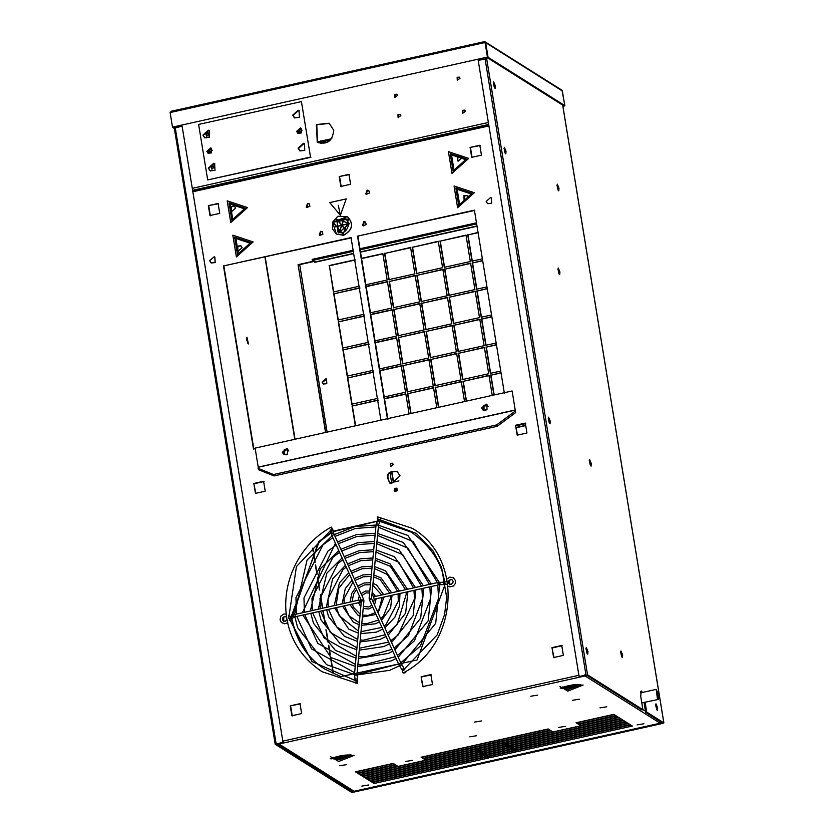 <?xml version="1.0" encoding="UTF-8"?>
<svg xmlns="http://www.w3.org/2000/svg" width="834" height="834" viewBox="0 0 834 834"><rect width="100%" height="100%" fill="white"/><g stroke="black" fill="none" stroke-linecap="round" stroke-linejoin="round"><path stroke-width="1.25" d="M356.837 683.182L356.973 681.284L356.837 683.182M331.286 527.119L332.109 528.819L331.286 527.119M356.942 683.182L355.242 683.056M331.609 527.536L332.995 530.028L330.796 531.091M289.304 620.59L289.669 619.047L290.878 618.776L290.347 616.357L289.273 616.691M288.929 618.547L288.825 617.911M359.079 600.063L359.548 602.461L359.079 600.063M373.653 596.821L374.122 599.219L438.298 584.947L437.84 582.549M338.948 220.864L339.209 222.47L339.928 221.729M345.839 230.278L342.076 225.378L348.185 223.741L342.034 225.107L343.983 218.935L341.794 225.034L337.833 220.312L341.586 225.211L335.476 226.848L341.627 225.472L339.438 231.56L341.877 225.555L345.839 230.278M341.877 225.555L345.985 230.372M341.627 225.472L339.594 231.664M341.586 225.211L335.591 226.671M337.624 220.489L341.742 225.305M341.794 225.034L343.983 218.935M342.034 225.107L348.341 223.835M345.933 218.758L337.124 219.676L337.697 231.81M336.446 234.073L343.608 235.292C352.74 230.059 354.033 223.856 347.465 216.673L347.413 216.642M398.923 480.905L393.294 482.156L391.532 471.398M393.554 482.094L391.782 471.283M391.031 466.696L390.562 463.819M390.75 466.613L390.343 464.111M389.937 472.388L391.605 482.532L389.676 482.959M333.725 292.171L329.399 265.754L355.43 259.968M359.454 286.187L333.423 291.973L329.399 265.754M329.096 265.566L355.128 259.781M338.323 320.214L333.996 293.808L360.017 288.022M333.996 293.808L359.715 287.824M364.041 314.241L338.02 320.027L333.694 293.61M342.91 348.268L338.583 321.851L364.614 316.065M338.583 321.851L364.312 315.877M368.638 342.284L342.607 348.07L338.281 321.663M347.507 376.311L343.181 349.905L369.212 344.119M343.181 349.905L368.899 343.921M373.225 370.338L347.205 376.124L342.878 349.707M352.094 404.365L347.778 377.948L373.799 372.162M347.778 377.948L373.496 371.974M377.823 398.381L351.792 404.167L347.465 377.76M355.607 425.767L352.365 406.002L378.396 400.216M352.365 406.002L378.094 400.018M355.347 425.83L352.063 405.804M384.526 398.85L405.856 394.107M384.495 398.6L405.814 393.856L409.087 413.883M379.939 370.796L401.258 366.063M379.897 370.546L401.217 365.813L405.543 392.22L384.224 396.963M375.342 342.753L396.661 338.01M375.3 342.503L396.619 337.76L400.946 364.177L379.626 368.909M370.755 314.699L392.074 309.967M370.713 314.449L392.032 309.716L396.358 336.123L375.039 340.866M366.157 286.656L387.476 281.913M366.116 286.406L387.435 281.663L391.761 308.069L370.442 312.813M361.57 258.603L382.889 253.859M361.529 258.352L382.848 253.609L387.164 280.026L365.845 284.769M389.165 279.838L384.839 253.432L410.87 247.646M384.839 253.432L410.568 247.448L414.884 273.865L388.863 279.651L384.537 253.234M393.763 307.892L389.436 281.475L415.457 275.689M389.436 281.475L415.155 275.501L419.481 301.908L393.45 307.694L389.124 281.287M398.35 335.935L394.023 309.529L420.055 303.743M394.023 309.529L419.752 303.545L424.079 329.962L398.047 335.748L393.721 309.331M402.947 363.989L398.621 337.572L424.642 331.786M398.621 337.572L424.339 331.598L428.666 358.005L402.645 363.791L398.318 337.384M407.534 392.032L403.208 365.626L429.239 359.84M403.208 365.626L428.937 359.642L433.263 386.059L407.232 391.844L402.905 365.438M411.047 413.445L407.805 393.669L433.836 387.883M407.805 393.669L433.534 387.695L436.808 407.711M410.776 413.497L407.503 393.481M438.767 407.284L435.525 387.508L461.556 381.722M435.525 387.508L461.244 381.534L464.528 401.55M438.496 407.336L435.223 387.32M435.254 385.871L430.928 359.464L456.959 353.679M430.928 359.464L456.657 353.48L460.983 379.897L434.952 385.683L430.625 359.266M430.667 357.828L426.341 331.411L452.362 325.625M426.341 331.411L452.059 325.437L456.386 351.844L430.354 357.63L426.038 331.223M426.07 329.774L421.743 303.368L447.775 297.571M421.743 303.368L447.472 297.384L451.799 323.8L425.767 329.586L421.441 303.169M421.472 301.731L417.156 275.314L443.177 269.528M417.156 275.314L442.875 269.34L447.201 295.747L421.17 301.533L416.844 275.126M416.885 273.677L412.559 247.271L438.59 241.474M412.559 247.271L438.277 241.287L442.604 267.704L416.583 273.489L412.257 247.072M444.605 267.516L440.279 241.099L466.31 235.313M440.279 241.099L465.998 235.125L470.324 261.532L444.303 267.318L439.977 240.911M449.192 295.559L444.876 269.153L470.897 263.367M444.876 269.153L470.595 263.169L474.921 289.586L448.89 295.372L444.564 268.965M453.79 323.613L449.463 297.196L475.495 291.41M449.463 297.196L475.192 291.222L479.508 317.629L453.488 323.425L449.161 297.008M458.387 351.656L454.061 325.25L480.082 319.464M454.061 325.25L479.779 319.266L484.106 345.683L458.074 351.468L453.759 325.062M462.974 379.71L458.648 353.293L484.679 347.507M458.648 353.293L484.377 347.319L488.703 373.726L462.672 379.522L458.346 353.105M466.477 401.112L463.245 381.346L489.277 375.561M463.245 381.346L488.964 375.373L492.248 395.389M466.216 401.175L462.943 381.159M483.793 405.845L487.066 405.126M484.168 405.501L486.597 404.97M525.43 423.703L516.006 425.799M494.197 394.951L490.965 375.185L501.057 372.944M490.965 375.185L501.015 372.694M493.937 395.014L490.663 374.987M490.694 373.549L486.368 347.132L496.459 344.89M486.368 347.132L496.418 344.64M500.744 371.057L490.392 373.351L486.066 346.944M486.097 345.495L481.781 319.088L491.862 316.847M481.781 319.088L491.82 316.597M496.147 343.003L485.795 345.307L481.468 318.89M481.51 317.452L477.184 291.035L487.275 288.793M477.184 291.035L487.233 288.543M491.56 314.96L481.208 317.254L476.881 290.847M476.912 289.398L472.586 262.991L482.678 260.74M472.586 262.991L482.636 260.5M486.962 286.906L476.61 289.21L472.284 262.793M472.325 261.355L467.999 234.938L478.091 232.696M467.999 234.938L478.049 232.446M482.375 258.853L472.023 261.157L467.697 234.75M323.529 384.13L322.435 382.326L326.709 379.074M322.132 382.139L325.979 378.699L326.563 378.97L326.792 383.682L323.373 384.036L322.132 382.139M516.319 427.686L525.733 425.59M516.277 427.435L525.701 425.34M476.475 222.845L359.954 248.751M353.105 250.273L312.166 259.374L312.343 260.437L314.96 262.272L353.658 253.672M476.641 223.908L360.121 249.814M353.272 251.336L312.343 260.437M314.793 261.271L299.698 264.628L327.126 432.106M321.924 140.894L320.61 140.915M319.849 141.353L325.396 140.122M562.908 106.283L564.879 105.845L562.189 91.135M562.867 106.033L564.576 105.657M560.917 89.978L562.366 90.969L564.754 105.553L488.067 57.285L487.014 57.452M564.754 105.553L563.711 105.782L487.025 57.515M488.067 57.285L485.68 42.711L484.158 41.721L484.012 42.805L485.054 42.576L487.431 57.108L172.492 127.133L170.115 112.6L171.158 112.371L171.304 111.276L170.23 112.851M172.492 127.133L487.431 57.108M485.054 42.576L487.734 57.296M171.231 111.256L484.158 41.721L171.231 111.256M484.168 41.731L484.346 42.784M562.366 90.969L484.22 41.721M173.649 127.133L174.483 127.717M172.575 127.175L174.358 128.519M172.617 127.425L173.66 127.195M483.355 410.328L482.167 408.306L486.993 404.542M481.677 408.003L486.086 404.063L486.754 404.375L487.025 409.775L483.105 410.182L481.677 408.003M283.977 454.655L282.789 452.643L287.626 448.869M282.309 452.33L286.719 448.39L287.386 448.702L287.657 454.103L283.727 454.509L282.309 452.33M512.128 390.969L515.631 412.611L512.128 390.969L255.11 448.119L258.238 467.269L515.256 410.13M258.238 467.269L258.613 469.761L274.021 475.933L497.21 426.31L496.668 424.902L515.089 411.204M274.021 475.933L273.479 474.525L496.668 424.902M258.071 468.343L273.479 474.525M497.21 426.31L515.631 412.611M658.526 695.149L656.421 690.239L658.276 698.569L658.526 695.149M658.777 695.306L658.464 699.434L657.338 698.246L656.233 689.384L658.777 695.306M550.523 730.459L552.431 731.658L425.413 759.899L423.516 758.7L550.523 730.459M424.965 758.387L425.413 759.899M425.194 758.523L550.753 730.605M423.036 758.398L421.139 757.209L548.146 728.968L550.044 730.167L423.036 758.398L422.807 757.032L548.376 729.114M395.587 764.914L397.484 766.112L359.746 774.505L357.849 773.306L395.587 764.914M359.298 772.982L359.746 774.505M359.527 773.128L395.816 765.059M393.21 763.412L395.108 764.611L357.369 773.003L355.461 771.804L393.21 763.412M356.91 771.481L357.369 773.003M357.14 771.627L393.439 763.558M372.131 782.292L486.649 756.834L488.547 758.023L374.028 783.491L372.131 782.292M373.569 781.969L374.028 783.491M373.799 782.115L486.879 756.97M369.743 780.791L484.273 755.333L486.17 756.532L371.651 781.99L369.743 780.791M371.193 780.478L371.651 781.99M371.422 780.614L484.502 755.479M367.367 779.3L481.885 753.832L483.793 755.031L369.264 780.488L367.367 779.3M368.816 778.977L369.264 780.488M369.045 779.123L482.115 753.978M364.99 777.799L479.508 752.341L481.406 753.529L366.887 778.998L364.99 777.799M366.428 777.476L366.887 778.998M366.658 777.622L479.738 752.476M362.602 776.298L477.131 750.84L479.029 752.039L364.51 777.496L362.602 776.298M364.051 775.974L364.51 777.496M364.281 776.12L477.361 750.986M360.225 774.807L474.744 749.339L476.652 750.537L362.123 775.995L360.225 774.807M361.675 774.484L362.123 775.995M361.904 774.63L474.973 749.485M629.993 724.548L515.475 750.016L513.577 748.817L628.096 723.349L629.993 724.548M515.016 748.494L515.475 750.016M515.256 748.64L628.325 723.495M627.616 723.047L513.098 748.515L511.19 747.316L625.719 721.858L627.616 723.047M512.639 746.993L513.098 748.515M512.868 747.139L625.948 722.004M625.239 721.556L510.71 747.014L508.813 745.815L623.332 720.357L625.239 721.556M510.262 745.502L510.71 747.014M510.491 745.638L623.561 720.503M622.852 720.055L508.333 745.523L506.436 744.324L620.955 718.856L622.852 720.055M507.885 744.001L508.333 745.523M508.114 744.147L621.184 719.002M620.475 718.554L505.957 744.022L504.059 742.823L618.578 717.365L620.475 718.554M505.498 742.5L505.957 744.022M505.727 742.646L618.807 717.501M490.183 757.658L488.286 756.469L514.317 750.683L516.215 751.872L490.183 757.658L489.965 756.292L514.547 750.819M502.412 743.188L504.32 744.387L478.289 750.173L476.391 748.974L502.412 743.188M477.83 748.651L478.289 750.173M478.059 748.796L502.641 743.334M504.799 744.689L506.697 745.888L480.665 751.674L478.768 750.475L504.799 744.689M480.217 750.152L480.665 751.674M480.447 750.298L505.029 744.835M507.176 746.18L509.074 747.379L483.053 753.165L481.145 751.976L507.176 746.18M482.594 751.653L483.053 753.165M482.823 751.799L507.406 746.326M509.553 747.681L511.461 748.88L485.43 754.666L483.532 753.467L509.553 747.681M484.971 753.144L485.43 754.666M485.2 753.29L509.782 747.827M511.93 749.182L513.838 750.381L487.807 756.167L485.909 754.968L511.93 749.182M487.358 754.645L487.807 756.167M487.588 754.791L512.17 749.328M517.851 751.507L515.954 750.319L630.473 724.85L632.38 726.049L517.851 751.507L517.633 750.141L630.702 724.996M616.19 715.864L618.098 717.063L580.36 725.455L578.452 724.256L616.19 715.864M579.901 723.933L580.36 725.455M580.13 724.079L616.42 716.01M577.972 723.954L576.075 722.755L613.814 714.363L615.711 715.562L577.972 723.954L577.754 722.578L614.043 714.509M658.464 699.434L641.794 702.906M641.325 692.251L640.606 691.803M462.078 157.72L458.231 161.16L457.647 160.889L457.418 156.177L460.837 155.822L462.078 157.72M461.025 155.948L457.814 156.427L457.856 161.004M468.562 197.335L464.715 200.775L464.131 200.504L463.902 195.792L467.321 195.437L468.562 197.335M467.52 195.573L464.298 196.042L464.34 200.619M242.131 247.688L238.284 251.128L237.7 250.846L237.461 246.134L240.89 245.78L242.131 247.688M241.078 245.915L237.857 246.384L237.898 250.961M235.636 208.073L231.789 211.513L231.206 211.231L230.976 206.519L234.396 206.165L235.636 208.073M234.594 206.3L231.372 206.769L231.414 211.346M400.028 475.87L397.172 471.512C387.601 470.783 385.162 474.65 389.864 483.126L391.198 483.762L400.028 475.87M397.37 471.637C388.05 471.033 385.621 474.9 390.062 483.251M393.294 464.434L392.501 463.214L390.302 463.443L390.448 466.467L393.294 464.434M392.689 463.35L390.698 463.694L390.656 466.581M288.835 451.058L287.636 449.38L284.217 449.734L284.446 454.447L286.479 454.801M287.834 449.516L284.613 449.985L284.655 454.561M488.203 406.731L487.014 405.053L483.584 405.407L483.824 410.119L485.847 410.474M487.202 405.188L483.981 405.658L484.022 410.234M444.647 582.049C441.791 562.7 430.667 546.041 411.266 532.061L380.116 521.281M377.614 521.052L333.412 531.133M331.317 532.353L318.682 541.673L291.441 618.255M291.493 618.609C296.727 641.951 307.882 658.797 324.979 669.17L340.783 676.624L417.073 659.986L445.054 584.488M411.464 532.186L380.054 521.479M377.448 521.26L333.485 531.56M331.703 532.603L319.078 541.923L291.431 615.93M291.806 618.359C296.904 641.836 308.027 658.808 325.177 669.295M451.257 579.494L449.651 580.235L449.693 584.822M285.332 616.389L283.727 617.129L283.768 621.705M474.796 210.408L357.536 236.147L387.487 419.095M357.932 236.387L387.883 419.346M504.351 393.106L474.4 210.158L357.536 236.147M340.825 186.441L350.593 184.272L348.966 174.369L339.209 176.537L340.825 186.441M349.363 174.608L339.209 176.537M339.605 176.787L341.221 186.691M209.959 215.537L219.728 213.368L218.101 203.465L208.344 205.633L209.959 215.537M218.498 203.715L208.344 205.633M208.74 205.883L210.356 215.787M551.983 647.643L553.609 657.546L563.367 655.378L561.741 645.474L551.983 647.643L554.005 657.797M562.137 645.724L552.379 647.893M421.118 676.739L422.744 686.643L432.502 684.474L430.876 674.57L421.118 676.739L423.14 686.893M431.272 674.821L421.514 676.989M291.879 715.739L301.637 713.57L300.011 703.667L290.253 705.835L291.879 715.739M300.407 703.917L290.253 705.835M290.649 706.085L292.265 715.989M253.838 483.47L255.465 493.374L265.222 491.205L263.596 481.291L253.838 483.47L255.85 493.624M263.992 481.541L254.234 483.72M515.568 425.267L517.195 435.171L526.952 433.002L525.326 423.099L515.568 425.267L517.591 435.421M525.722 423.349L515.965 425.517M471.69 157.345L481.458 155.176L479.831 145.262L470.074 147.441L471.69 157.345M480.228 145.512L470.074 147.441M470.47 147.681L472.086 157.595M307.527 203.413L306.193 207.113L306.672 207.53L309.935 206.279L309.101 203.673L307.527 203.413M309.289 203.809L307.923 203.663L306.881 207.645M367.127 190.152L365.803 193.863L366.272 194.28L369.545 193.029L368.701 190.423L367.127 190.152M368.899 190.559L367.523 190.402L366.199 194.113L366.668 194.53M363.853 221.708L362.519 225.409L362.998 225.826L366.262 224.575L365.428 221.969L363.853 221.708M365.615 222.105L364.249 221.959L363.207 225.941M320.548 231.341L319.214 235.042L319.693 235.459L322.956 234.208L322.122 231.602L320.548 231.341M322.31 231.737L320.944 231.591L319.891 235.574M351.416 237.836L223.491 265.942L253.453 448.901L255.173 448.515M223.887 266.192L253.849 449.151M380.982 420.544L351.031 237.586L223.491 265.942M397.38 489.391L396.588 488.171L394.388 488.401L394.534 491.424L397.38 489.391M396.776 488.307L394.784 488.641L394.743 491.528M278.65 743.49L279.067 744.053L277.722 743.699M277.92 743.855L352.938 791.07L354.252 791.226M660.34 723.151L661.466 721.274M586.281 675.092L585.145 675.988L584.738 675.436M584.915 674.623L585.145 675.988L660.163 723.203L354.075 791.257L279.067 744.053M487.682 203.684L491.695 203.308L491.372 197.825M486.191 201.442L490.642 197.47L491.309 197.783L491.58 203.235L487.629 203.642L486.191 201.442M211.19 262.971L215.203 262.595L214.87 257.112M209.699 260.729L214.14 256.757L214.818 257.07L215.089 262.522L211.127 262.929L209.699 260.729M476.673 735.713L469.844 736.839M606.808 706.784L599.98 707.899M481.479 720.951L474.65 722.067M537.638 695.118L530.81 696.234M579.338 699.184L572.51 700.31M643.931 723.766L637.103 724.882M565.337 726.341L558.509 727.467M368.67 784.971L361.841 786.087M412.288 760.368L405.46 761.494M346.527 764.653L339.699 765.768M326.594 142.374L320.256 143.417M317.076 141.968L331.838 138.684M464.767 110.224L462.86 110.651M330.775 140.018L318.463 142.76M397.391 489.433L394.107 490.163M394.482 488.985L396.921 488.443M325.541 432.46L298.061 264.659L325.802 432.398M313.876 261.396L298.363 264.847M298.061 264.659L313.574 261.209M645.12 702.395L646.704 712.08L663.833 722.859L662.947 723.359L353.116 792.248L351.5 792.3L275.241 744.303L282.997 742.27L182.104 126.142L174.348 128.175L175.234 127.675L276.127 743.792L275.241 744.303L174.348 128.175M247.729 343.212L246.603 338.124M246.739 339.959L246.947 337.207L248.428 343.91L246.739 339.959M282.997 742.27L182.104 126.142M283.299 742.458L276.283 744.074L352.813 792.06L662.644 723.172L645.662 712.309L646.704 712.08M208.375 135.932L205.998 134.43M175.411 126.737L175.547 127.602M562.669 105.126L663.833 722.859L662.947 723.359M558.978 188.13L558.78 190.882L557.289 184.178L558.978 188.13M558.082 190.183L556.945 185.096M559.927 271.936L559.718 274.688L558.227 267.995L559.927 271.936M559.02 274L557.894 268.913M550.231 421.097L550.033 423.849L548.543 417.156L550.231 421.097M549.335 423.161L548.199 418.074M506.029 151.173L505.831 153.925L504.341 147.232L506.029 151.173M505.133 153.237L503.997 148.15M657.661 707.795L657.453 710.547L655.962 703.844L657.661 707.795M656.754 709.849L655.618 704.761M587.949 651.406L587.741 654.158L586.25 647.465L587.949 651.406M587.042 653.47L585.916 648.383M495.333 85.808L495.125 88.56L493.634 81.857L495.333 85.808M494.426 87.872L493.29 82.785M622.644 654.909L622.435 657.661L620.944 650.958L622.644 654.909M621.737 656.973L620.6 651.875M591.285 463.423L591.077 466.175L589.586 459.471L591.285 463.423M590.378 465.487L589.242 460.399M645.662 712.309L644.077 702.635M486.691 57.525L486.92 58.891L478.184 60.309L579.088 676.437L586.531 675.092L641.867 709.911L642.899 709.682L640.741 696.484L641.148 690.979L642.587 692.418M641.544 692.647L640.71 691.459M579.088 676.437L587.563 674.862L642.899 709.682M585.958 674.904L485.065 58.776M485.805 58.661L485.659 57.755M174.514 127.904L174.369 126.977M214.536 167.092L211.773 169.073L211.627 166.133L213.754 165.914L214.536 167.092M213.942 166.049L212.024 166.383L211.972 169.177M209.125 134.086L206.363 136.057L206.217 133.117L208.354 132.898L209.125 134.086M208.542 133.033L206.613 133.367L206.571 136.161M460.034 78.292L457.272 80.272L457.126 77.333L459.253 77.103L460.034 78.292M459.44 77.249L457.522 77.583L457.47 80.377M301.512 129.572L299.583 130.083L299.27 133.138M301.95 130.552L301.032 129.145L298.509 129.406L298.676 132.887L301.95 130.552M333.756 130.323C332.443 141.248 326.938 145.179 317.254 142.103L316.388 124.558L329.128 123.234L333.756 130.323M329.326 123.359L316.784 124.808L317.452 142.228M400.862 115.603L398.099 117.584L397.954 114.644L400.091 114.425L400.862 115.603M400.278 114.56L398.35 114.894L398.308 117.688M397.557 95.399L394.784 97.38L394.638 94.44L396.776 94.211L397.557 95.399M396.963 94.357L395.035 94.69L394.993 97.484M465.435 111.308L462.672 113.278L462.526 110.338L464.663 110.119L465.435 111.308M464.851 110.265L462.922 110.588L462.88 113.393M212.159 150.516L211.242 149.109L208.708 149.369L208.886 152.851L212.159 150.516M211.721 149.536L209.793 150.057L209.48 153.102M298.072 133.419L297.019 131.647L301.241 128.363M296.623 131.397L300.469 127.956L301.053 128.238L301.282 132.95L297.863 133.304L296.623 131.397M208.271 153.383L207.228 151.611L211.45 148.337M206.832 151.361L210.679 147.92L211.263 148.202L211.492 152.914L208.073 153.268L206.832 151.361M204.883 137.975L203.298 135.379L208.802 130.458L209.438 130.73M202.902 135.129L208.406 130.208L209.24 130.604L209.574 137.339L204.684 137.85L202.902 135.129M294.673 118.001L293.088 115.415L298.593 110.495L299.229 110.766M292.692 115.165L298.207 110.244L299.041 110.641L299.375 117.375L294.475 117.886L292.692 115.165M300.084 151.017L298.499 148.431L304.003 143.5L304.639 143.782M298.103 148.181L303.607 143.26L304.441 143.646L304.775 150.391L299.886 150.902L298.103 148.181M210.283 170.98L208.698 168.395L214.213 163.474L214.838 163.745M208.312 168.145L213.817 163.224L214.651 163.61L214.984 170.355L210.085 170.866L208.312 168.145M301.428 101.592L198.617 124.443L207.697 179.915L310.509 157.053L301.428 101.592L310.509 157.053M207.697 179.915L310.905 157.303M340.355 215.245L329.732 202.579L346.225 198.909L340.355 215.245L338.281 205.268M405.063 672.777L405.845 672.058L403.604 673.08L405.063 672.777M403.062 672.913L403.124 672.923C458.408 645.349 464.173 557.831 412.288 528.329L377.458 516.83L377.364 518.748L416.364 533.458L432.982 550.847L441.582 567.391L446.67 597.363L444.553 614.637L437.172 634.914L402.238 671.214L403.062 672.913M354.617 675.227L357.025 675.092L357.63 678.939L357.671 680.68L355.263 680.502M357.63 678.939L355.232 679.074M331.181 532.186L332.286 530.549L333.475 531.414L333.871 533.739L332.693 532.874L331.578 534.511M331.963 535.595L334.163 534.531L363.655 599.406L361.445 600.48M361.508 600.824L363.916 600.991L357.004 673.966L354.596 673.789M294.902 614.335L295.361 616.733L293.13 616.534L293.349 614.835L290.972 616.222L291.285 618.171L292.359 618.255L290.878 618.776M359.006 600.053L293.766 614.721M439.289 582.361L440.081 583.852L438.298 584.947M443.563 584.665L443.49 582.195L444.699 582.038L445.231 584.446L439.518 584.79M343.139 234.281L348.675 218.894L333.12 222.344L343.139 234.281M343.493 235.219L336.383 234.031L332.61 222.24L347.351 216.6C353.918 223.783 352.636 229.986 343.493 235.219M349.112 223.648L339.188 232.509L337.687 231.8L337.082 219.655L345.901 218.737L349.112 223.648M349.477 223.429L338.854 232.926L336.602 219.165L349.477 223.429M476.985 225.983L360.465 251.889M353.616 253.411L314.866 262.022M360.507 252.149L477.027 226.243M171.147 112.319L484.001 42.753M515.245 409.984L258.227 467.134M579.244 684.422L568.267 687.758L561.709 687.299M579.682 684.464L568.215 688.008L561.313 687.477M560.354 687.914L560.198 688.113C568.308 685.287 575.22 684.151 580.933 684.714L568.152 689.437L560.271 688.05M583.154 685.048L561.48 687.206L567.735 691.136L583.154 685.048M332.432 757.543L339.136 758.127L350.113 754.801M332.172 757.845L339.073 758.387L350.541 754.843M331.14 758.429L339.011 759.816L351.802 755.093C346.089 754.53 339.177 755.656 331.067 758.481L331.213 758.294M354.023 755.427L332.349 757.585L338.604 761.515L354.023 755.427M560.875 687.143L559.958 686.559M330.764 756.813L331.744 757.512M330.243 758.586L331.119 758.971M642.889 709.578L645.485 711.214M468.75 158.397L448.431 151.652L451.986 173.378L468.75 158.397M466.696 159.106L453.133 171.241L450.256 153.654L466.696 159.106M466.008 159.544L453.832 170.438L451.246 154.655L466.008 159.544M465.706 159.648L453.998 170.115L451.517 154.947L465.706 159.648M474.369 192.727L454.05 185.982L457.605 207.718L474.369 192.727M472.325 193.446L455.875 187.994L458.752 205.571L472.325 193.446M471.627 193.884L456.865 188.984L459.451 204.768L471.627 193.884M471.325 193.988L459.617 204.455L457.136 189.276L471.325 193.988M253.14 241.912L232.822 235.178L236.376 256.903L253.14 241.912M251.086 242.631L237.523 254.766L234.646 237.179L251.086 242.631M250.398 243.069L238.222 253.953L235.636 238.18L250.398 243.069M250.096 243.174L238.388 253.64L235.907 238.472L250.096 243.174M247.521 207.583L227.192 200.838L230.757 222.574L247.521 207.583M245.467 208.302L229.016 202.85L231.904 220.426L245.467 208.302M244.769 208.74L230.007 203.84L232.592 219.623L244.769 208.74M244.466 208.844L232.769 219.311L230.278 204.132L244.466 208.844M192.915 190.496L488.734 124.725M193.113 191.705L488.933 125.934M578.9 675.29L283.07 741.061M585.072 675.947L278.983 744.001M394.44 491.205L397.192 490.59M397.005 490.903L394.638 491.434M208.083 136.119L205.956 134.774M352.542 792.071L352.313 790.674M333.141 673.601L332.193 667.826M331.807 665.469L330.462 657.202M330.035 654.617L328.502 645.245M327.991 642.159L325.948 629.691M325.093 624.426L322.831 610.624M322.424 608.184L320.35 595.486M319.453 590.013L317.441 577.733M316.91 574.47L315.398 565.264M314.95 562.523L313.626 554.401M313.219 551.91L312.635 548.345M294.777 439.299L264.931 257.07M265.191 257.008L295.038 439.237M312.865 548.094L313.438 551.649M313.845 554.13L315.169 562.22M315.617 564.941L317.118 574.073M317.639 577.305L319.62 589.367M320.475 594.621L322.695 608.122M323.092 610.561L325.479 625.166M326.313 630.223L328.315 642.472M328.815 645.526L330.337 654.826M330.764 657.4L332.109 665.626M332.495 667.982L333.433 673.736M352.615 790.872L352.813 792.06M486.67 58.734L587.563 674.862M483.647 59.099L483.501 58.234M485.461 57.796L485.607 58.682M488.693 124.454L192.873 190.235M192.55 188.275L488.37 122.494M177.423 126.288L177.569 127.154M377.958 518.8L377.854 519.916L380.314 520.155L379.929 521.792L377.677 520.76L376.447 523.45L378.699 524.471L378.5 525.42L376.04 525.18L369.128 598.155L371.641 598.718L369.389 599.74L398.871 664.615L401.123 663.593L401.738 664.729L399.653 666.064L401.894 669.546L403.979 668.211L404.792 669.733M401.894 669.546L402.509 670.672L404.761 669.65M356.973 681.284L311.968 661.518L288.762 617.64L296.435 566.588L332.109 528.819M356.879 683.202L322.049 671.704C265.306 634.33 280.172 554.798 331.223 527.109M357.671 680.68L357.411 683.38M330.222 529.892L331.922 535.553L361.403 600.428L354.544 673.736L355.148 681.117M332.995 530.028L333.475 531.414M333.871 533.739L334.163 534.531M363.655 599.406L363.916 600.991M357.004 673.966L357.025 675.092M286.312 614.074L283.956 614.012L280.912 616.045L280.026 619.86L281.35 622.456L284.665 623.801L287.782 622.654M286.74 617.223L284.488 616.42L282.789 617.702L282.528 619.745L283.341 620.913L285.384 621.205L287.104 619.37M288.418 615.377L289.231 616.607M291.129 616.107L290.347 616.357M359.548 602.461L295.361 616.733M294.579 616.983L292.359 618.255M373.58 596.81L437.767 582.539L443.49 582.195M334.215 534.625L355.086 526.577L376.061 525.024M378.521 525.253L407.836 535.418L439.278 582.33M335.007 536.387L355.503 528.454L375.873 526.942M378.334 527.161L413.132 541.558L437.381 582.622M437.787 585.061L438.601 598.405L420.43 645.985L400.768 662.811M398.621 664.052L362.415 673.267L357.098 672.975M354.638 672.704L311.551 648.904L296.789 616.409M296.404 613.97L295.966 597.634L323.019 544.831L332.87 537.649M294.913 616.847L297.655 627.658L326.511 664.625L354.513 674.633M356.994 674.904L389.603 670.348L399.476 665.772M401.623 664.542L435.702 623.352L439.695 584.78M332.068 535.887L307.079 560.021L294.527 614.387M450.412 579.526L452.049 579.776L453.102 581.371L452.914 582.81L451.257 584.332L449.286 584.029L448.463 582.883L448.692 580.839L450.412 579.526M446.92 579.036L449.88 577.118L453.446 577.733L455.489 580.673L455.291 583.539L453.342 586.041L449.828 586.855L448.056 586.187M445.898 581.767L444.699 582.038M446.451 584.186L445.231 584.446M337.541 541.964L356.41 534.636L375.279 533.27M377.729 533.499L403.375 542.496L431.314 583.967M338.343 543.716L356.827 536.512L375.091 535.178M377.552 535.418L407.962 548.136L429.437 584.384M429.854 586.823L430.563 598.583L414.425 640.804L397.432 655.472M395.285 656.723L362.946 665.021L357.88 664.729M355.42 664.437L317.817 643.4L304.723 614.648M304.347 612.198L303.983 597.905L327.991 551.045L336.206 544.998M302.846 615.065L330.973 657.536L355.242 666.356M357.692 666.647L391.365 660.862L396.087 658.474M398.235 657.234L428.186 620.798L431.731 586.406M302.461 612.615L335.404 543.236M340.877 549.293L357.734 542.694L374.497 541.506M376.947 541.756L398.913 549.585L423.37 585.739M341.679 551.055L358.151 544.571L374.31 543.424M376.77 543.674L402.78 554.714L421.493 586.156M421.91 588.596L422.515 598.76L408.431 635.633L394.096 648.122M391.959 649.394L365.365 656.775L358.662 656.483M356.212 656.17L324.082 637.906L312.667 612.886M312.291 610.436L311.999 598.176L332.974 557.258L339.553 552.348M310.79 613.303L313.48 623.238L335.435 650.447L356.024 658.078M358.474 658.401L388.394 653.366L392.751 651.145M394.899 649.884L420.67 618.234L423.797 588.178M338.75 550.586L320.256 568.798L310.404 610.853M344.213 556.622L359.047 550.742L373.715 549.752M376.165 550.023L394.451 556.674L415.426 587.501M345.015 558.384L359.464 552.619L373.528 551.66M375.988 551.941L398.84 562.324L413.549 587.918M413.977 590.357L414.477 598.937L398.183 634.966L390.75 640.773M388.623 642.065L359.444 648.226M356.994 647.882L330.337 632.401L320.6 611.114M320.235 608.674L320.016 598.447L337.947 563.471L342.899 559.718M318.724 611.53L321.027 619.964L339.897 643.358L356.806 649.801M359.256 650.145L383.838 646.569L389.426 643.817M391.553 642.534L413.153 615.68L415.853 589.94M342.096 557.946L326.845 573.177L318.348 609.091M347.549 563.961L360.371 558.801L372.934 557.998M375.383 558.3L389.989 563.763L407.482 589.273M348.351 565.733L360.788 560.677L372.746 559.906M375.206 560.219L390.322 566.286L405.605 589.69M406.033 592.119L406.273 594.131L397.224 624.301L387.403 633.402M385.287 634.726L363.197 640.241L360.225 639.97M357.776 639.574L336.602 626.907L328.544 609.352M328.179 606.902L328.033 598.729L342.92 569.685L346.256 567.099M326.667 609.769L328.565 616.701L344.359 636.269L357.598 641.492M360.038 641.888L379.783 639.49L386.09 636.488M388.206 635.174L405.647 613.126L407.92 591.702M345.443 565.316L332.641 578.796L326.292 607.319M350.885 571.311L361.685 566.859L372.152 566.244M374.602 566.599L385.527 570.852L399.538 591.035M351.687 573.083L362.102 568.736L371.964 568.152M374.414 568.517L387.268 574.449L397.662 591.452M398.089 593.891L398.277 601.21L386.059 624.468L384.047 626.021M381.951 627.387L361.007 631.703M358.568 631.223L339.157 615.659L336.488 607.59M336.123 605.14L338.781 588.231L349.623 574.511M334.601 608.007L348.821 629.18L358.391 633.152M360.83 633.621L376.238 632.172L382.754 629.149M384.86 627.793L394.857 617.254L399.434 606.162L399.976 593.474M348.81 572.718L339.386 582.935L334.236 605.557M354.231 578.671L363.009 574.907L371.37 574.501M373.809 574.928L381.065 577.941L391.584 592.807M355.034 580.443L363.426 576.784L371.182 576.409M373.622 576.857L380.2 579.672L389.707 593.224M390.156 595.653L390.354 598.739L383.432 616.055L380.669 618.588M378.615 620.037L366.387 623.79L361.789 623.405M359.371 622.8L349.123 615.909L344.421 605.818M344.077 603.368L344.15 598.468L353.022 581.986M342.545 606.235L353.272 622.091L359.183 624.749M361.612 625.323L375.696 623.738L379.418 621.81M381.482 620.381L390.614 608.017L392.032 595.236M352.198 580.172L345.276 588.575L342.19 603.785M357.588 586.062L364.322 582.966L370.588 582.768M373.017 583.352L376.603 585.03L383.619 594.579M358.401 587.866L364.739 584.842L370.4 584.686M372.829 585.312L381.732 594.996M382.212 597.425L379.282 608.643L377.239 611.041M375.269 612.667L368.201 615.429L362.582 615.054M360.184 614.168L353.407 607.225L352.365 604.056M352.052 601.595L353.647 593.818L356.493 589.617M350.488 604.473L350.895 606.037L357.734 615.002L359.996 616.18M362.404 616.993L376.071 614.449M378.073 612.886L384.088 596.998M350.155 602.012L351.677 593.485L355.638 587.741M361.007 593.589L365.646 591.025L369.796 591.097M361.873 595.497L366.063 592.901L369.608 593.047M371.964 594.371L373.695 596.779M374.247 599.187L373.528 602.867M371.86 605.192L368.837 606.985L363.405 606.401M361.132 604.181L360.413 598.239M363.207 608.466L368.764 608.997L372.694 607.027M374.508 605.015L376.144 598.77M375.592 596.362L372.183 592.14M359.329 595.862L358.161 600.23M358.443 602.701L360.872 606.891M336.498 234.104L332.422 228.891L332.61 222.125L337.833 216.246L347.465 216.673M345.901 218.737L349.092 223.616C346.715 231.748 342.91 234.479 337.687 231.8M485.138 41.867L561.824 90.135M656.233 689.384L640.47 692.887M660.257 723.224L354.179 791.289M192.904 190.454L488.734 124.673M275.189 744.241L174.296 128.113M562.721 105.157L663.885 722.922M176.203 126.559L176.349 127.425M380.419 519.061L380.314 520.155M377.854 519.916L377.677 520.76M379.929 521.792L378.699 524.471M376.447 523.45L376.04 525.18M378.5 525.42L371.589 598.385M369.128 598.155L369.389 599.74M371.641 598.718L401.123 663.593M398.871 664.615L399.653 666.064M401.738 664.729L403.979 668.211M405.595 671.495L405.845 672.058"/></g></svg>

